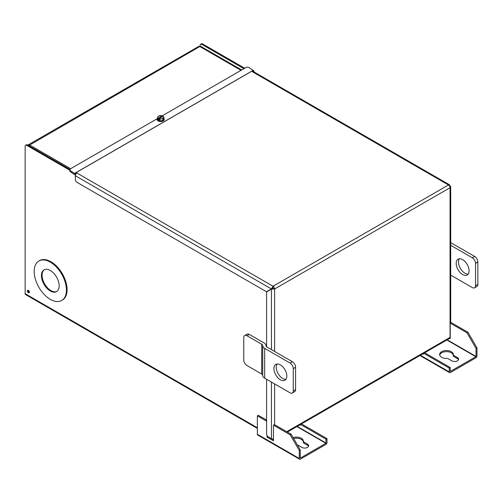 <?xml version="1.0" encoding="UTF-8"?>
<svg xmlns="http://www.w3.org/2000/svg" width="503" height="503" viewBox="0 0 503 503"><rect width="100%" height="100%" fill="white"/><g stroke="black" fill="none" stroke-linecap="round" stroke-linejoin="round"><path stroke-width="0.75" d="M28.375 292.708A1.427 0.824 60 0 1 27.445 291.451A1.427 0.824 60 0 1 27.665 290.313A1.427 0.824 60 0 1 28.375 290.382A1.427 0.824 60 0 1 29.306 291.639A1.427 0.824 60 0 1 29.086 292.777A1.427 0.824 60 0 1 28.375 292.708M28.162 290.288A1.427 0.824 -120 0 0 29.149 292.262A1.427 0.824 -120 0 0 29.363 292.362M50.306 262.126A22.805 13.166 60 0 1 65.201 282.221A22.805 13.166 60 0 1 61.706 300.492A22.805 13.166 60 0 1 50.306 299.367A22.805 13.166 60 0 1 35.405 279.272A22.805 13.166 60 0 1 38.901 260.994A22.805 13.166 60 0 1 50.306 262.126M61.706 300.492L62.353 300.121A22.805 13.166 -120 0 0 65.849 281.85A22.805 13.166 -120 0 0 50.954 261.755A22.805 13.166 -120 0 0 39.548 260.623L38.901 260.994M44.365 269.709A12.544 7.243 -120 0 0 42.849 279.857A12.544 7.243 -120 0 0 50.954 290.615A12.544 7.243 -120 0 0 56.889 291.407M50.306 290.986A12.544 7.243 60 0 1 42.114 279.932A12.544 7.243 60 0 1 44.038 269.885A12.544 7.243 60 0 1 50.306 270.507A12.544 7.243 60 0 1 58.499 281.554A12.544 7.243 60 0 1 56.575 291.608A12.544 7.243 60 0 1 50.306 290.986M243.911 68.678L201.76 44.339A2.282 1.314 -120 0 0 200.622 44.226A2.282 1.314 -120 0 0 200.15 45.27L200.15 46.395M257.36 428.399L25.552 294.569A1.955 1.132 -60 0 1 25.15 293.67L25.15 146.304A2.282 1.314 60 0 1 25.622 145.26A2.282 1.314 60 0 1 26.76 145.373L27.533 144.933L69.955 169.423M25.622 145.26L26.395 144.82A2.282 1.314 60 0 1 27.533 144.933M69.854 170.253L26.76 145.373M201.76 44.339L202.533 43.893A2.282 1.314 -120 0 0 201.389 43.78L200.622 44.226M202.533 43.893L244.678 68.232M75.343 173.937L75.469 174.981A2.232 1.289 -60 0 1 76.921 173.026L75.343 173.937L74.582 173.504A0.874 0.503 60 0 1 74.532 173.466L70.558 170.775A2.282 1.427 -175.5 0 1 69.898 169.662A2.282 1.427 -175.5 0 1 70.565 168.756L156.823 118.953A2.018 1.264 -175.5 0 0 156.967 119.041L157.081 119.117M162.199 115.853L245.936 67.509A2.282 1.427 -175.5 0 1 249.155 67.666L253.122 70.357A0.874 0.503 -120 0 0 253.172 70.395L253.933 70.829L252.355 71.74L448.469 184.966L449.519 184.821L449.959 185.827L449.537 186.072M271.369 288.936L273.035 286.251A2.232 1.289 60 0 1 274.619 288.992L271.457 289.093L273.657 288.433L274.619 288.992L450.047 187.707A2.232 1.289 -120 0 0 448.469 184.966L273.035 286.251L273.035 287.364L272.33 288.382L266.496 291.746L76.953 182.319A2.282 1.314 60 0 1 75.343 179.527L75.343 175.761L271.369 288.936M75.469 174.981A2.232 1.289 120 0 0 75.343 175.761M449.519 184.821L253.468 71.633A2.232 1.289 120 0 0 252.355 71.74M253.933 71.898L253.933 70.829M69.898 169.662L69.816 170.724A2.282 1.427 4.5 0 0 70.477 171.837L74.444 174.528A2.232 1.289 60 0 0 74.582 174.616L75.343 175.05M449.632 186.229L450.047 185.984L450.701 186.871L450.047 187.707L450.047 337.387A2.232 1.289 -0 0 0 450.216 337.274M271.457 382.085L271.457 438.673A2.232 1.289 -0 0 0 273.487 439.025M424.695 352.779L449.588 338.412A2.232 1.289 -120 0 0 450.047 337.387L286.716 431.687M271.457 438.673L268.2 436.793A2.282 1.314 60 0 1 266.59 433.995L266.59 379.275M266.59 346.762L266.59 291.91L271.457 289.093L271.457 349.623M29.325 291.696A1.188 0.685 60 0 1 28.721 290.652M70.659 168.7L29.425 144.895A2.182 1.258 -120 0 0 28.338 144.789A2.182 1.258 -120 0 0 27.992 145.197M241.666 69.974L200.955 46.465L199.798 46.534A2.182 1.258 -120 0 0 198.704 46.427L28.338 144.789M241.025 70.338L199.798 46.534L28.702 145.606M164.179 119.255A3.559 2.056 180 0 1 164.198 119.481A3.559 2.056 180 0 1 162.004 121.38A3.559 2.056 180 0 1 158.124 120.934A3.559 2.056 180 0 1 157.081 119.481A3.559 2.056 180 0 1 157.099 119.255M163.815 118.098A3.559 2.056 180 0 1 164.198 119.029A3.559 2.056 180 0 1 162.004 120.927A3.559 2.056 180 0 1 158.124 120.487A3.559 2.056 180 0 1 157.081 119.029A3.559 2.056 180 0 1 157.464 118.098M162.268 116.753L162.268 115.885L161.488 115.621L158.319 116.111L157.464 117.941L157.464 119.525L159.791 120.865L162.966 120.374L163.815 118.538L163.815 116.96L163.003 116.325A2.848 1.641 180 0 1 163.387 117.671L163.815 116.96M157.464 117.941L158.238 118.205L158.238 119.255L159.017 119.701L159.017 118.651L159.791 119.286L159.791 120.865M162.966 118.796L163.387 117.671A2.848 1.641 180 0 1 161.375 118.834L162.966 118.796L162.966 120.374M159.791 119.286L161.375 118.834A2.848 1.641 180 0 1 159.055 118.607L163.003 116.325M158.238 119.255L159.017 118.809M162.268 115.885L158.238 118.205M158.275 118.161A2.848 1.641 180 0 1 157.892 116.815A2.848 1.641 180 0 1 159.904 115.659A2.848 1.641 180 0 1 162.23 115.879M280.366 379.778A9.123 5.269 60 0 1 274.405 371.742A9.123 5.269 60 0 1 275.801 364.43A9.123 5.269 60 0 1 280.366 364.882A9.123 5.269 60 0 1 286.326 372.918A9.123 5.269 60 0 1 284.924 380.23A9.123 5.269 60 0 1 280.366 379.778M285.937 379.306A9.123 5.269 60 0 1 282.68 378.445A9.123 5.269 60 0 1 277.084 371.472A9.123 5.269 60 0 1 277.109 364.021M295.582 389.618L293.268 390.95A4.558 2.634 60 0 1 292.318 393.038L294.632 391.705A4.558 2.634 -120 0 0 295.582 389.618L295.582 367.272A4.558 2.634 -120 0 0 292.356 361.682L266.98 347.032A3.42 1.974 180 0 1 265.98 345.636A6.69 3.861 180 0 0 264.018 342.908L249.299 334.407A4.558 2.634 -120 0 0 247.017 334.181L244.703 335.52A4.558 2.634 60 0 1 246.986 335.74L249.299 334.407M293.268 390.95L293.268 368.605L295.582 367.272M292.318 393.038A4.558 2.634 60 0 1 290.042 392.812L264.666 378.162A6.69 3.861 180 0 1 262.704 375.433A3.42 1.974 180 0 0 261.705 374.037L261.705 344.241L246.986 335.74M244.703 335.52A4.558 2.634 60 0 0 243.76 337.607L243.76 359.947A4.558 2.634 60 0 0 246.986 365.536L261.705 374.037M292.356 361.682L290.042 363.021L264.666 348.372A6.69 3.861 0 0 1 262.704 345.636A3.42 1.974 0 0 0 261.705 344.241M290.042 363.021A4.558 2.634 60 0 1 293.268 368.605M262.704 345.636L262.704 375.433M459.384 258.787A9.123 5.269 -120 0 0 459.352 266.238A9.123 5.269 -120 0 0 464.948 273.211A9.123 5.269 -120 0 0 468.205 274.072M462.634 259.649A9.123 5.269 -120 0 0 458.076 259.196A9.123 5.269 -120 0 0 456.68 266.508A9.123 5.269 -120 0 0 462.634 274.544A9.123 5.269 -120 0 0 467.199 274.996A9.123 5.269 -120 0 0 468.595 267.69A9.123 5.269 -120 0 0 462.634 259.649M450.701 245.313L472.311 257.788A4.558 2.634 60 0 1 475.536 263.371L475.536 285.717A4.558 2.634 60 0 1 474.593 287.804A4.558 2.634 60 0 1 472.311 287.578L450.701 275.103M475.536 263.371L477.85 262.038L477.85 284.384L475.536 285.717M477.85 262.038A4.558 2.634 -120 0 0 474.625 256.455L472.311 257.788M450.701 242.641L474.625 256.455M474.593 287.804L476.907 286.471A4.558 2.634 -120 0 0 477.85 284.384M439.704 355.036A6.841 3.949 180 0 1 444.312 351.842A6.841 3.949 180 0 1 451.317 352.798A6.841 3.949 180 0 1 453.304 355.325M453.756 356.52L453.756 355.407L457.441 357.532A4.011 2.32 180 0 1 458.617 359.173A4.011 2.32 180 0 1 456.139 361.311A4.011 2.32 180 0 1 451.763 360.808L448.079 358.683A1.553 0.893 180 0 0 446.89 358.419A6.841 3.949 180 0 1 441.64 357.275A6.841 3.949 180 0 1 439.635 354.477A6.841 3.949 180 0 1 443.86 350.83A6.841 3.949 180 0 1 451.317 351.685A6.841 3.949 180 0 1 453.316 354.477A6.841 3.949 180 0 1 453.304 354.716A1.553 0.893 180 0 0 453.304 354.772L453.304 355.885A1.553 0.893 -0 0 0 453.756 356.52L457.441 358.645A4.011 2.32 180 0 1 458.497 359.727M419.948 355.52L449.581 372.635A1.591 0.918 -60 0 0 450.38 372.553L475.857 357.847A1.591 0.918 -60 0 0 476.982 355.898L476.982 347.887L467.953 332.25L451.178 322.568L450.216 323.121L450.216 338.651L449.531 338.444M453.304 354.829L453.304 355.828A1.553 0.893 -0 0 0 453.304 355.885M422.765 353.892L423.407 354.206L423.451 353.175L449.254 368.07L450.216 367.511L450.267 371.453L475.857 356.734L446.853 339.984M449.254 368.07L449.254 371.906L420.414 355.256M449.581 372.635A1.591 0.918 -60 0 1 449.254 371.906M447.173 339.802L476.02 356.451L476.02 348.447L476.982 347.887M453.756 355.407A1.553 0.893 180 0 1 453.304 354.772M467.953 332.25L466.991 332.804L450.216 323.121M476.02 348.447L466.991 332.804M423.451 353.175L424.419 352.616L450.216 367.511M293.148 437.623A6.841 3.949 180 0 1 301.347 438.27A6.841 3.949 180 0 1 303.347 441.062A6.841 3.949 180 0 1 303.334 441.301A1.553 0.893 180 0 0 303.334 441.357A1.553 0.893 180 0 0 303.787 441.986L307.471 444.118A4.011 2.32 180 0 1 308.647 445.752A4.011 2.32 180 0 1 306.17 447.896A4.011 2.32 180 0 1 301.8 447.393L298.116 445.268A1.553 0.893 180 0 0 297.424 445.036M303.334 441.911A6.841 3.949 0 0 0 301.347 439.383A6.841 3.949 0 0 0 293.695 438.572M300.247 425.236L300.247 424.306L301.215 423.746L327.013 438.641L327.013 442.483A1.591 0.918 -60 0 1 325.887 444.426L300.41 459.138A1.591 0.918 -60 0 1 299.618 459.22A1.591 0.918 -60 0 1 299.285 458.491L299.285 450.481L290.256 434.844L273.487 425.161L273.437 440.791L267.194 437.245L267.036 435.541M308.534 446.312A4.011 2.32 0 0 0 307.471 445.23L303.787 443.099A1.553 0.893 180 0 1 303.334 442.47A1.553 0.893 180 0 1 303.334 442.414L303.334 441.408M266.59 421.174L257.36 415.849L257.36 434.284A1.591 0.918 120 0 0 257.687 435.013L299.618 459.22M257.36 415.849L258.322 415.289L266.59 420.062M327.013 438.641L326.051 439.201L325.887 443.313L300.41 458.026M300.247 457.931L300.247 449.927L299.285 450.481M300.09 425.331L299.562 425.022M300.247 424.306L326.051 439.201M290.256 434.844L291.218 434.284L274.449 424.601L273.487 425.161M291.218 434.284L300.247 449.927M271.991 438.899L273.487 439.76M257.36 427.739L25.15 293.67M74.582 173.504L253.172 70.395M273.035 286.251L76.921 173.026M74.532 173.466L253.122 70.357M70.477 171.837L70.558 170.775M274.619 424.702L274.619 383.908M274.619 351.446L274.619 288.992M264.666 348.372L264.666 378.162M457.441 358.645L457.441 357.532M299.285 458.491L257.36 434.284M307.471 445.23L307.471 444.118M303.787 443.099L303.787 441.986M296.883 426.569L325.887 443.313M297.21 426.387L326.051 443.036M267.816 436.516L267.036 436.962M267.194 437.245L268.093 436.723M450.701 186.871L450.701 322.844M423.451 353.496L301.492 423.91M300.247 424.626L287.37 432.064M164.198 119.481L164.198 119.029M157.081 119.481L157.081 119.029M303.334 442.47L303.334 441.357"/></g></svg>
